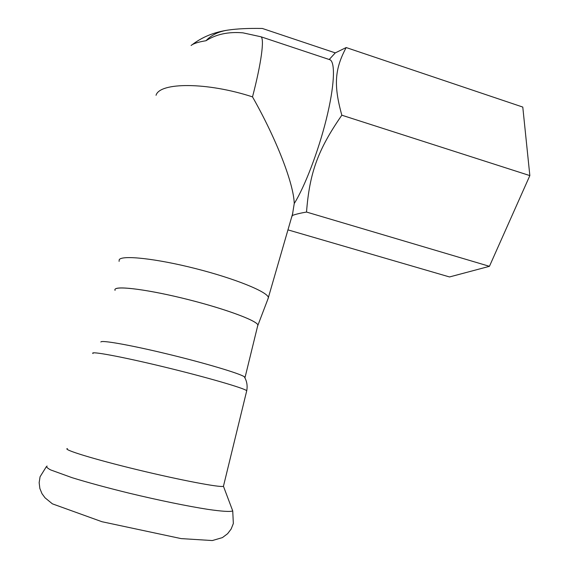 <?xml version="1.0" encoding="UTF-8"?>
<svg xmlns="http://www.w3.org/2000/svg" width="569" height="569" viewBox="0 0 569 569"><rect width="100%" height="100%" fill="white"/><g stroke="black" fill="none" stroke-linecap="round" stroke-linejoin="round"><path stroke-width="0.85" d="M223.603 485.613L223.432 486.317C220.21 487.683 180.722 480.236 137.3 469.717C93.828 459.211 62.377 449.503 67.362 448.557M115.173 289.194C117.463 285.574 150.415 290.012 188.282 299.593C226.156 309.131 257.067 320.752 257.963 325.119L257.544 326.357L257.892 324.935C256.349 320.212 221.654 307.609 182.087 298.064C142.492 288.455 112.143 285.325 115.08 290.382M257.892 324.935L245.083 377.311L244.279 376.699C239.037 373.271 204.918 363.065 167.649 354.06C130.365 345.027 100.926 339.857 100.869 342.005M287.95 229.869L449.517 276.954L489.44 266.32L529.846 175.601L522.783 107.072L346.18 47.554C334.949 68.678 333.306 84.575 341.834 115.208C317.609 150.088 309.536 173.325 306.52 212.052C300.439 213.098 295.702 214.236 292.324 215.473L294.244 203.531C304.749 186.739 318.334 151.439 326.336 119.106C334.366 86.737 335.546 62.746 330.098 59.802L329.245 59.461L335.283 52.889L346.18 47.554M335.283 52.889L262.352 28.464C248.617 28.208 237.252 28.742 228.247 30.057C218.816 31.416 211.398 34.972 205.999 40.726C198.396 41.964 193.424 43.55 191.084 45.484M294.244 203.531C293.753 184.064 276.833 139.725 252.508 96.879C261.292 63.422 264.535 38.77 261.015 36.793L242.97 32.846C228.482 31.594 216.156 34.218 205.999 40.726M156.041 95.293C159.619 82.149 207.009 81.979 252.508 96.879M119.085 261.356L119.213 259.741C121.73 254.884 156.048 258.525 195.544 268.582C235.054 278.582 267.309 291.776 268.397 297.473L267.793 299.358M292.324 215.473L291.449 217.792M489.44 266.32L306.52 212.052M529.846 175.601L341.834 115.208M232.031 509.07L232.735 510.934C230.296 511.922 222.052 511.41 208.005 509.383C188.168 506.31 158.986 500.35 129.568 493.28C107.207 487.797 88.06 482.604 72.121 477.697L50.719 469.944C47.191 468.095 45.989 466.786 47.106 466.025M246.576 391.365L246.733 390.732C244.478 388.264 206.54 377.204 163.822 366.877C121.062 356.521 89.12 350.675 92.996 353.541M223.461 486.31L232.735 510.934L233.34 523.516L231.163 528.999L227.621 533.694L222.422 537.598L212.337 540.55L181.113 538.601L101.943 521.716L52.398 503.842L45.022 497.797L41.978 493.643L39.858 488.451L39.154 482.661L40.058 476.786L46.324 466.715M223.432 486.317L246.733 390.732C247.515 386.671 247.11 382.781 245.509 379.054L244.279 376.699M228.247 30.057C214.328 32.084 202.344 36.942 192.301 44.631M242.97 32.846L261.015 36.793L330.098 59.802M257.963 325.119L268.44 297.658M268.397 297.473L292.836 213.005"/></g></svg>
